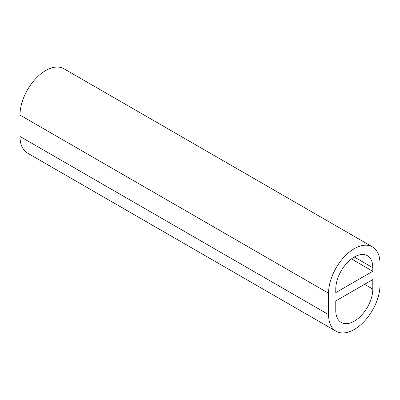 <?xml version="1.0" encoding="UTF-8"?>
<svg xmlns="http://www.w3.org/2000/svg" width="400" height="400" viewBox="0 0 400 400"><rect width="100%" height="100%" fill="white"/><g stroke="black" fill="none" stroke-linecap="round" stroke-linejoin="round"><path stroke-width="0.6" d="M372.47 246.895L63.895 68.74A36.365 20.995 120 0 0 35.875 78.485A36.365 20.995 120 0 0 20 115.08L20 136.46A36.365 20.995 120 0 0 27.53 153.105L336.105 331.26A36.365 20.995 120 0 0 364.125 321.515A36.365 20.995 120 0 0 380 284.92L380 263.54A36.365 20.995 120 0 0 372.47 246.895A36.365 20.995 120 0 0 344.445 256.635A36.365 20.995 120 0 0 328.57 293.235L328.57 314.61A36.365 20.995 120 0 0 336.105 331.26M335.77 300.955L372.8 279.575L372.8 289.075A26.185 15.115 120 0 1 361.37 315.425A26.185 15.115 120 0 1 341.195 322.44A26.185 15.115 120 0 1 335.77 310.455L335.77 300.955M372.8 267.7A26.185 15.115 120 0 0 367.375 255.71A26.185 15.115 120 0 0 347.2 262.725A26.185 15.115 120 0 0 335.77 289.075L335.77 292.64L372.8 271.26L372.8 267.7L354.285 257.01M351.42 258.92L372.8 271.26M20 115.08L328.57 293.235M20 136.46L328.57 314.61M364.57 284.325L372.8 289.075"/></g></svg>
